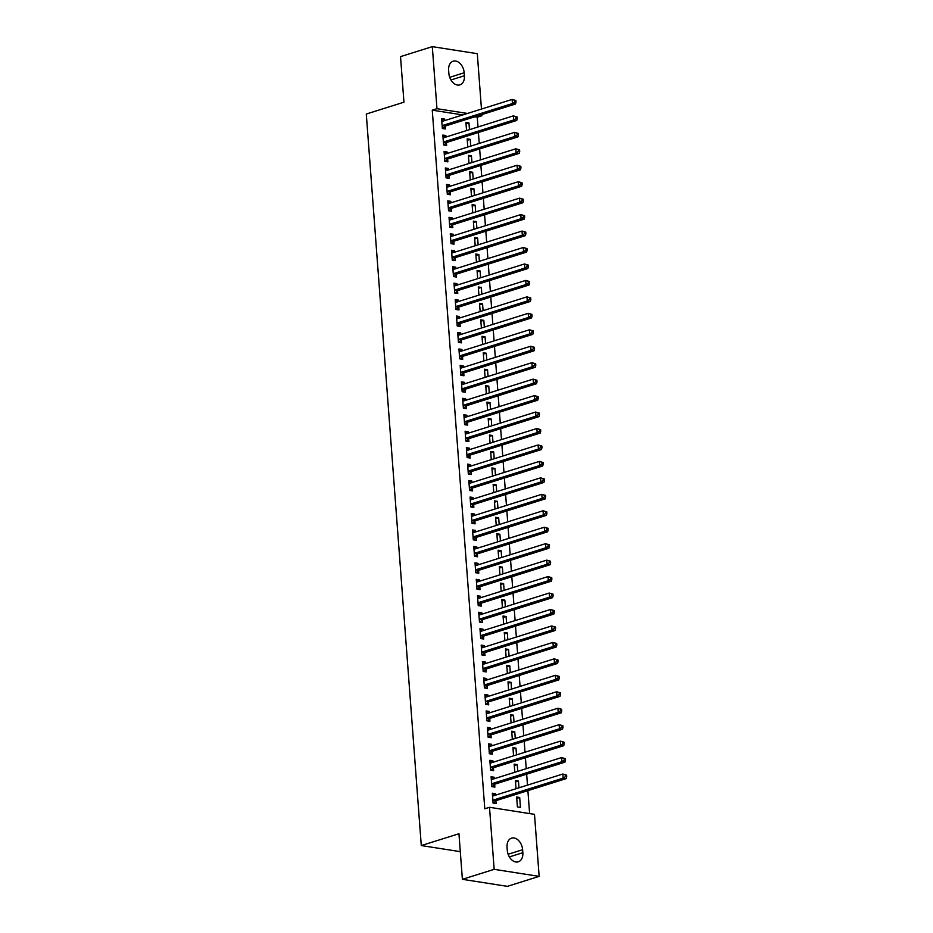 <?xml version="1.0" encoding="UTF-8"?>
<svg xmlns="http://www.w3.org/2000/svg" width="933" height="933" viewBox="0 0 933 933"><rect width="100%" height="100%" fill="white"/><g stroke="black" fill="none" stroke-linecap="round" stroke-linejoin="round"><path stroke-width="1.4" d="M529.617 813.576L527.891 790.636M527.483 785.131L526.655 774.192M526.247 768.675L525.419 757.736M525.011 752.22L524.183 741.28M523.775 735.764L522.947 724.824M522.527 719.32L521.71 708.369M521.29 702.864L520.474 691.913M520.054 686.408L519.238 675.469M518.818 669.952L518.002 659.013M517.582 653.497L516.765 642.557M516.346 637.052L515.517 626.101M515.109 620.597L514.281 609.646M513.873 604.141L513.045 593.201M512.637 587.685L511.809 576.746M511.401 571.229L510.573 560.29M510.164 554.773L509.336 543.834M508.928 538.329L508.1 527.378M507.68 521.874L506.864 510.922M506.444 505.418L505.628 494.478M505.208 488.962L504.391 478.023M503.972 472.506L503.155 461.567M502.735 456.05L501.919 445.111M501.499 439.606L500.671 428.655M500.263 423.15L499.435 412.199M499.027 406.695L498.199 395.755M497.79 390.239L496.962 379.299M496.554 373.783L495.726 362.844M495.318 357.339L494.49 346.388M494.082 340.883L493.254 329.932M492.834 324.427L492.018 313.488M491.598 307.972L490.781 297.032M490.361 291.516L489.545 280.576M489.125 275.06L488.309 264.121M487.889 258.616L487.073 247.665M486.653 242.16L485.836 231.209M485.417 225.704L484.589 214.765M484.18 209.249L483.352 198.309M482.944 192.793L482.116 181.853M481.708 176.337L480.88 165.398M480.472 159.893L479.644 148.942M479.235 143.437L478.407 132.486M477.999 126.981L477.253 117.196L481.964 115.715L479.445 115.319M534.492 814.346L539.157 876.379L494.163 869.334L489.498 807.302L534.492 814.346M494.163 869.334L462.383 879.318L507.377 886.35L539.157 876.379M462.383 879.318L458.954 833.74L421.284 845.555L366.284 114.024L403.954 102.198L400.525 56.621L432.306 46.65L477.299 53.682L481.463 109.044M481.883 114.561L481.964 115.715M421.284 845.555L460.296 851.654M515.529 781.959L518.456 781.038L515.424 780.571L516.031 788.723M518.456 781.038L518.97 787.802M491.201 778.157L494.14 777.236L491.096 776.757L491.831 786.636L494.875 787.114L494.677 784.443M494.14 777.236L494.245 778.717M513.045 749.059L515.984 748.138L512.94 747.66L513.558 755.812M515.984 748.138L516.497 754.89M488.729 745.257L491.656 744.336L488.624 743.858L489.359 753.724L492.402 754.202L492.204 751.543M491.656 744.336L491.773 745.817M510.573 716.147L513.512 715.226L510.468 714.748L511.086 722.912M513.512 715.226L514.013 721.99M486.256 712.345L489.184 711.424L486.151 710.946L486.886 720.824L489.93 721.291L489.732 718.632M489.184 711.424L489.3 712.905M508.1 683.236L511.039 682.315L507.995 681.848L508.613 690M511.039 682.315L511.541 689.079M483.772 679.434L486.711 678.513L483.667 678.034L484.414 687.913L487.458 688.391L487.259 685.72M486.711 678.513L486.828 679.994M505.628 650.336L508.567 649.415L505.523 648.936L506.129 657.089M508.567 649.415L509.068 656.167M481.3 646.534L484.239 645.613L481.195 645.135L481.941 655.001L484.985 655.479L484.775 652.82M484.239 645.613L484.344 647.094M503.155 617.424L506.083 616.503L503.05 616.025L503.657 624.189M506.083 616.503L506.596 623.267M478.827 613.622L481.766 612.701L478.722 612.223L479.469 622.101L482.501 622.568L482.303 619.909M481.766 612.701L481.871 614.182M500.683 584.513L503.61 583.591L500.578 583.125L501.184 591.277M503.61 583.591L504.123 590.356M476.355 580.711L479.294 579.79L476.25 579.323L476.996 589.189L480.029 589.668L479.83 586.997M479.294 579.79L479.399 581.271M498.199 551.613L501.138 550.692L498.094 550.213L498.712 558.377M501.138 550.692L501.651 557.456M473.882 547.811L476.81 546.89L473.777 546.411L474.512 556.278L477.556 556.756L477.358 554.097M476.81 546.89L476.926 548.371M495.726 518.701L498.665 517.78L495.621 517.302L496.239 525.466M498.665 517.78L499.178 524.544M471.41 514.899L474.337 513.978L471.305 513.5L472.04 523.378L475.084 523.845L474.885 521.185M474.337 513.978L474.454 515.459M493.254 485.801L496.193 484.88L493.149 484.402L493.767 492.554M496.193 484.88L496.694 491.633M468.926 481.988L471.865 481.066L468.821 480.6L469.567 490.466L472.611 490.945L472.413 488.274M471.865 481.066L471.981 482.548M490.781 452.89L493.72 451.969L490.676 451.49L491.283 459.654M493.72 451.969L494.222 458.733M466.453 449.088L469.392 448.167L466.348 447.688L467.095 457.555L470.139 458.033L469.929 455.374M469.392 448.167L469.497 449.648M488.309 419.978L491.236 419.057L488.204 418.579L488.81 426.743M491.236 419.057L491.749 425.821M463.981 416.176L466.92 415.255L463.876 414.777L464.622 424.655L467.655 425.133L467.456 422.462M466.92 415.255L467.025 416.736M485.836 387.078L488.764 386.157L485.731 385.679L486.338 393.831M488.764 386.157L489.277 392.91M461.508 383.265L464.447 382.343L461.403 381.877L462.15 391.743L465.182 392.222L464.984 389.562M464.447 382.343L464.552 383.825M483.352 354.167L486.291 353.245L483.247 352.767L483.865 360.931M486.291 353.245L486.804 360.01M459.036 350.365L461.963 349.443L458.931 348.965L459.666 358.832L462.71 359.31L462.511 356.651M461.963 349.443L462.08 350.925M480.88 321.255L483.819 320.334L480.775 319.856L481.393 328.019M483.819 320.334L484.332 327.098M456.564 317.453L459.491 316.532L456.459 316.054L457.193 325.932L460.237 326.41L460.039 323.739M459.491 316.532L459.607 318.013M478.407 288.355L481.346 287.434L478.302 286.956L478.921 295.108M481.346 287.434L481.848 294.187M454.079 284.542L457.018 283.62L453.974 283.154L454.721 293.02L457.765 293.498L457.567 290.839M457.018 283.62L457.135 285.113M475.935 255.444L478.874 254.522L475.83 254.044L476.448 262.208M478.874 254.522L479.375 261.287M451.607 251.642L454.546 250.72L451.502 250.242L452.248 260.12L455.292 260.587L455.082 257.928M454.546 250.72L454.663 252.202M473.463 222.532L476.39 221.611L473.358 221.144L473.964 229.296M476.39 221.611L476.903 228.375M449.135 218.73L452.073 217.809L449.03 217.331L449.776 227.209L452.808 227.687L452.61 225.016M452.073 217.809L452.178 219.29M470.99 189.632L473.917 188.711L470.885 188.233L471.492 196.385M473.917 188.711L474.43 195.463M446.662 185.819L449.601 184.897L446.557 184.431L447.304 194.297L450.336 194.775L450.138 192.116M449.601 184.897L449.706 186.39M468.506 156.721L471.445 155.799L468.401 155.321L469.019 163.485M471.445 155.799L471.958 162.564M444.19 152.919L447.117 151.997L444.085 151.519L444.819 161.397L447.863 161.864L447.665 159.205M447.117 151.997L447.234 153.478M466.034 123.809L468.972 122.888L465.929 122.421L466.547 130.573M468.972 122.888L469.486 129.652M441.717 120.007L444.644 119.086L441.612 118.608L442.347 128.486L445.391 128.964L445.193 126.293M444.644 119.086L444.761 120.567M477.253 117.196L474.734 116.8M462.745 114.922L432.259 110.164L484.787 808.783L489.498 807.302M442.953 136.463L445.881 135.542L442.848 135.063L443.583 144.942L446.627 145.42L446.429 142.749M445.881 135.542L445.997 137.023M467.27 140.265L470.209 139.344L467.165 138.865L467.783 147.029M470.209 139.344L470.722 146.108M445.426 169.374L448.365 168.453L445.321 167.975L446.067 177.841L449.1 178.32L448.901 175.661M448.365 168.453L448.47 169.934M469.754 173.176L472.681 172.255L469.649 171.777L470.255 179.941M472.681 172.255L473.194 179.019M447.898 202.274L450.837 201.353L447.793 200.887L448.54 210.753L451.572 211.231L451.374 208.56M450.837 201.353L450.942 202.834M472.226 206.076L475.154 205.155L472.121 204.689L472.728 212.841M475.154 205.155L475.667 211.919M450.371 235.186L453.31 234.265L450.266 233.786L451.012 243.665L454.056 244.131L453.846 241.472M453.31 234.265L453.415 235.746M474.699 238.988L477.638 238.067L474.594 237.588L475.2 245.752M477.638 238.067L478.139 244.831M452.843 268.098L455.782 267.176L452.738 266.698L453.485 276.565L456.529 277.043L456.33 274.384M455.782 267.176L455.899 268.657M477.171 271.9L480.11 270.978L477.066 270.5L477.684 278.664M480.11 270.978L480.612 277.742M455.327 300.997L458.255 300.076L455.222 299.598L455.957 309.476L459.001 309.954L458.803 307.284M458.255 300.076L458.371 301.557M479.644 304.799L482.583 303.878L479.539 303.412L480.157 311.564M482.583 303.878L483.084 310.642M457.8 333.909L460.727 332.988L457.695 332.51L458.43 342.388L461.473 342.854L461.275 340.195M460.727 332.988L460.844 334.469M482.116 337.711L485.055 336.79L482.011 336.312L482.629 344.475M485.055 336.79L485.568 343.554M460.272 366.821L463.211 365.899L460.167 365.421L460.902 375.288L463.946 375.766L463.748 373.107M463.211 365.899L463.316 367.38M484.6 370.623L487.527 369.701L484.484 369.223L485.102 377.375M487.527 369.701L488.041 376.454M462.745 399.721L465.684 398.799L462.64 398.321L463.386 408.199L466.418 408.677L466.22 406.007M465.684 398.799L465.789 400.28M487.073 403.522L490 402.601L486.968 402.135L487.574 410.287M490 402.601L490.513 409.365M465.217 432.632L468.156 431.711L465.112 431.233L465.859 441.111L468.902 441.577L468.693 438.918M468.156 431.711L468.261 433.192M489.545 436.434L492.484 435.513L489.44 435.035L490.047 443.198M492.484 435.513L492.986 442.277M467.69 465.544L470.629 464.622L467.585 464.144L468.331 474.011L471.375 474.489L471.165 471.83M470.629 464.622L470.745 466.103M492.018 469.346L494.957 468.424L491.913 467.946L492.531 476.098M494.957 468.424L495.458 475.177M470.162 498.444L473.101 497.522L470.057 497.044L470.803 506.922L473.847 507.4L473.649 504.73M473.101 497.522L473.218 499.003M494.49 502.246L497.429 501.324L494.385 500.858L495.003 509.01M497.429 501.324L497.93 508.088M472.646 531.355L475.573 530.434L472.541 529.956L473.276 539.834L476.32 540.3L476.122 537.641M475.573 530.434L475.69 531.915M496.962 535.157L499.901 534.236L496.857 533.758L497.476 541.921M499.901 534.236L500.415 541M475.119 564.255L478.058 563.334L475.014 562.867L475.748 572.734L478.792 573.212L478.594 570.553M478.058 563.334L478.163 564.827M499.435 568.069L502.374 567.147L499.33 566.669L499.948 574.821M502.374 567.147L502.887 573.9M477.591 597.167L480.53 596.245L477.486 595.767L478.232 605.645L481.265 606.123L481.066 603.453M480.53 596.245L480.635 597.726M501.919 600.969L504.846 600.047L501.814 599.581L502.421 607.733M504.846 600.047L505.359 606.812M480.063 630.078L483.002 629.157L479.959 628.679L480.705 638.545L483.737 639.023L483.539 636.364M483.002 629.157L483.107 630.638M504.391 633.88L507.319 632.959L504.286 632.481L504.893 640.644M507.319 632.959L507.832 639.723M482.536 662.978L485.475 662.057L482.431 661.59L483.177 671.457L486.221 671.935L486.011 669.276M485.475 662.057L485.592 663.55M506.864 666.792L509.803 665.87L506.759 665.392L507.377 673.544M509.803 665.87L510.304 672.623M485.008 695.89L487.947 694.968L484.903 694.49L485.65 704.368L488.694 704.847L488.495 702.176M487.947 694.968L488.064 696.45M509.336 699.692L512.275 698.77L509.231 698.292L509.85 706.456M512.275 698.77L512.777 705.535M487.493 728.801L490.42 727.88L487.388 727.402L488.122 737.268L491.166 737.746L490.968 735.087M490.42 727.88L490.536 729.361M511.809 732.603L514.748 731.682L511.704 731.204L512.322 739.368M514.748 731.682L515.261 738.446M489.965 761.701L492.892 760.78L489.86 760.313L490.595 770.18L493.639 770.658L493.44 767.987M492.892 760.78L493.009 762.261M514.281 765.515L517.22 764.594L514.176 764.115L514.794 772.267M517.22 764.594L517.733 771.346M492.437 794.613L495.376 793.691L492.332 793.213L493.079 803.091L496.111 803.558L495.913 800.899M495.376 793.691L495.481 795.173M519.693 797.493L516.66 797.015L517.395 806.893L520.439 807.372L519.693 797.493L516.765 798.415M522.842 852.68A10.858 7.452 -107.4 0 1 518.305 861.824A10.858 7.452 -107.4 0 1 507.272 850.243L507.051 847.292A10.858 7.452 -107.4 0 1 511.576 838.137A10.858 7.452 -107.4 0 1 522.608 849.718L522.842 852.68L509.36 856.914M432.259 110.164L436.971 108.683L432.306 46.65M448.621 70.337A10.858 7.452 -107.4 0 1 453.158 61.193A10.858 7.452 -107.4 0 1 464.191 72.774L464.412 75.736A10.858 7.452 -107.4 0 1 459.887 84.88A10.858 7.452 -107.4 0 1 448.855 73.299L448.621 70.337M467.456 113.453L436.971 108.683M442.743 125.419L445.787 125.885L515.471 104.018L512.427 103.54L442.743 125.419A1.703 1.166 -81.1 0 0 442.312 125.675L442.149 125.827M514.783 101.965L512.427 103.54L512.124 99.423L515.867 100.519L514.654 100.321L514.783 101.965L515.996 102.163L515.867 100.519M441.81 121.278L441.985 121.313A1.703 1.166 -81.1 0 0 442.44 121.302L512.124 99.423L514.654 100.321M445.787 125.885A1.703 1.166 -81.1 0 0 445.356 126.142L442.732 128.544M441.787 121.022L442.662 121.232M515.471 104.018L515.996 102.163M443.98 141.863L447.024 142.341L516.707 120.474L513.663 119.995L443.98 141.863A1.703 1.166 -81.1 0 0 443.548 142.119L443.385 142.271M516.019 118.421L513.663 119.995L513.36 115.879L517.104 116.963L515.891 116.777L516.019 118.421L517.232 118.608L517.104 116.963M443.047 137.734L443.222 137.769A1.703 1.166 -81.1 0 0 443.676 137.757L513.36 115.879L515.891 116.777M447.024 142.341A1.703 1.166 -81.1 0 0 446.592 142.597L443.968 145M443.023 137.478L443.898 137.687M516.707 120.474L517.232 118.608M445.216 158.318L448.26 158.797L517.943 136.929L514.899 136.451L445.216 158.318A1.703 1.166 -81.1 0 0 444.784 158.575L444.621 158.727M517.255 134.877L514.899 136.451L514.596 132.334L518.34 133.419L517.127 133.232L517.255 134.877L518.468 135.063L518.34 133.419M444.283 154.178L444.458 154.225A1.703 1.166 -81.1 0 0 444.913 154.202L514.596 132.334L517.127 133.232M448.26 158.797A1.703 1.166 -81.1 0 0 447.828 159.053L445.204 161.456M444.26 153.933L445.134 154.132M517.943 136.929L518.468 135.063M446.452 174.774L449.496 175.252L519.18 153.374L516.136 152.907L446.452 174.774A1.703 1.166 -81.1 0 0 446.032 175.031L445.857 175.182M518.491 151.333L516.136 152.907L515.832 148.79L519.576 149.875L518.363 149.688L518.491 151.333L519.704 151.519L519.576 149.875M445.519 170.634L445.694 170.681A1.703 1.166 -81.1 0 0 446.149 170.657L515.832 148.79L518.363 149.688M449.496 175.252A1.703 1.166 -81.1 0 0 449.065 175.509L446.441 177.911M445.496 170.377L446.371 170.587M519.18 153.374L519.704 151.519M447.7 191.23L450.732 191.708L520.416 169.829L517.372 169.351L447.7 191.23A1.703 1.166 -81.1 0 0 447.269 191.487L447.094 191.638M519.728 167.788L517.372 169.351L517.069 165.246L520.824 166.331L519.599 166.144L519.728 167.788L520.941 167.975L520.824 166.331M446.755 187.09L446.942 187.136A1.703 1.166 -81.1 0 0 447.385 187.113L517.069 165.246L519.599 166.144M450.732 191.708A1.703 1.166 -81.1 0 0 450.301 191.965L447.688 194.356M446.732 186.833L447.607 187.043M520.416 169.829L520.941 167.975M448.936 207.686L451.969 208.152L521.652 186.285L518.608 185.807L448.936 207.686A1.703 1.166 -81.1 0 0 448.505 207.942L448.341 208.094M520.964 184.233L518.608 185.807L518.305 181.702L522.06 182.786L520.836 182.588L520.964 184.233L522.177 184.431L522.06 182.786M447.992 203.546L448.178 203.592A1.703 1.166 -81.1 0 0 448.621 203.569L518.305 181.702L520.836 182.588M451.969 208.152A1.703 1.166 -81.1 0 0 451.537 208.409L448.925 210.811M447.98 203.289L448.843 203.499M521.652 186.285L522.177 184.431M450.173 224.13L453.205 224.608L522.888 202.741L519.856 202.263L450.173 224.13A1.703 1.166 -81.1 0 0 449.741 224.398L449.578 224.538M522.2 200.688L519.856 202.263L519.541 198.146L523.296 199.242L522.072 199.044L522.2 200.688L523.413 200.887L523.296 199.242M449.228 220.001L449.414 220.036A1.703 1.166 -81.1 0 0 449.858 220.025L519.541 198.146L522.072 199.044M453.205 224.608A1.703 1.166 -81.1 0 0 452.773 224.865L450.161 227.267M449.216 219.745L450.079 219.955M522.888 202.741L523.413 200.887M451.409 240.586L454.441 241.064L524.124 219.197L521.092 218.719L451.409 240.586A1.703 1.166 -81.1 0 0 450.977 240.842L450.814 240.994M523.436 217.144L521.092 218.719L520.777 214.602L524.533 215.686L523.308 215.5L523.436 217.144L524.649 217.331L524.533 215.686M450.464 236.457L450.651 236.492A1.703 1.166 -81.1 0 0 451.094 236.481L520.777 214.602L523.308 215.5M454.441 241.064A1.703 1.166 -81.1 0 0 454.021 241.32L451.397 243.723M450.452 236.201L451.315 236.411M524.124 219.197L524.649 217.331M452.645 257.041L455.689 257.52L525.361 235.641L522.328 235.174L452.645 257.041A1.703 1.166 -81.1 0 0 452.213 257.298L452.05 257.45M524.673 233.6L522.328 235.174L522.014 231.057L525.769 232.142L524.556 231.955L524.673 233.6L525.885 233.786L525.769 232.142M451.7 252.901L451.887 252.948A1.703 1.166 -81.1 0 0 452.33 252.925L522.014 231.057L524.556 231.955M455.689 257.52A1.703 1.166 -81.1 0 0 455.257 257.776L452.633 260.179M451.689 252.656L452.563 252.855M525.361 235.641L525.885 233.786M453.881 273.497L456.925 273.975L526.609 252.097L523.565 251.63L453.881 273.497A1.703 1.166 -81.1 0 0 453.45 273.754L453.286 273.905M525.909 250.056L523.565 251.63L523.25 247.513L527.005 248.598L525.792 248.411L525.909 250.056L527.133 250.242L527.005 248.598M452.948 269.357L453.123 269.404A1.703 1.166 -81.1 0 0 453.566 269.38L523.25 247.513L525.792 248.411M456.925 273.975A1.703 1.166 -81.1 0 0 456.494 274.232L453.87 276.623M452.925 269.101L453.8 269.31M526.609 252.097L527.133 250.242M455.117 289.953L458.161 290.431L527.845 268.552L524.801 268.074L455.117 289.953A1.703 1.166 -81.1 0 0 454.686 290.21L454.523 290.361M527.145 266.511L524.801 268.074L524.486 263.969L528.241 265.054L527.028 264.867L527.145 266.511L528.37 266.698L528.241 265.054M454.184 285.813L454.359 285.86A1.703 1.166 -81.1 0 0 454.803 285.836L524.486 263.969L527.028 264.867M458.161 290.431A1.703 1.166 -81.1 0 0 457.73 290.688L455.106 293.079M454.161 285.556L455.036 285.766M527.845 268.552L528.37 266.698M456.354 306.409L459.398 306.875L529.081 285.008L526.037 284.53L456.354 306.409A1.703 1.166 -81.1 0 0 455.922 306.665L455.759 306.817M528.381 282.956L526.037 284.53L525.722 280.413L529.477 281.509L528.265 281.311L528.381 282.956L529.606 283.154L529.477 281.509M455.421 302.269L455.596 302.315A1.703 1.166 -81.1 0 0 456.05 302.292L525.722 280.413L528.265 281.311M459.398 306.875A1.703 1.166 -81.1 0 0 458.966 307.132L456.342 309.534M455.397 302.012L456.272 302.222M529.081 285.008L529.606 283.154M457.59 322.853L460.634 323.331L530.317 301.464L527.273 300.986L457.59 322.853A1.703 1.166 -81.1 0 0 457.158 323.11L456.995 323.261M529.629 299.411L527.273 300.986L526.97 296.869L530.714 297.954L529.501 297.767L529.629 299.411L530.842 299.61L530.714 297.954M456.657 318.724L456.832 318.759A1.703 1.166 -81.1 0 0 457.287 318.748L526.97 296.869L529.501 297.767M460.634 323.331A1.703 1.166 -81.1 0 0 460.202 323.588L457.578 325.99M456.634 318.468L457.508 318.678M530.317 301.464L530.842 299.61M458.826 339.309L461.87 339.787L531.553 317.92L528.51 317.442L458.826 339.309A1.703 1.166 -81.1 0 0 458.395 339.565L458.231 339.717M530.865 315.867L528.51 317.442L528.206 313.325L531.95 314.409L530.737 314.223L530.865 315.867L532.078 316.054L531.95 314.409M457.893 335.18L458.068 335.215A1.703 1.166 -81.1 0 0 458.523 335.204L528.206 313.325L530.737 314.223M461.87 339.787A1.703 1.166 -81.1 0 0 461.438 340.044L458.814 342.446M457.87 334.924L458.744 335.134M531.553 317.92L532.078 316.054M460.062 355.765L463.106 356.243L532.79 334.364L529.746 333.897L460.062 355.765A1.703 1.166 -81.1 0 0 459.631 356.021L459.468 356.173M532.102 332.323L529.746 333.897L529.443 329.781L533.186 330.865L531.973 330.679L532.102 332.323L533.314 332.51L533.186 330.865M459.129 351.624L459.304 351.671A1.703 1.166 -81.1 0 0 459.759 351.648L529.443 329.781L531.973 330.679M463.106 356.243A1.703 1.166 -81.1 0 0 462.675 356.499L460.051 358.902M459.106 351.379L459.981 351.578M532.79 334.364L533.314 332.51M461.299 372.22L464.342 372.699L534.026 350.82L530.982 350.341L461.299 372.22A1.703 1.166 -81.1 0 0 460.867 372.477L460.704 372.629M533.338 348.779L530.982 350.341L530.679 346.236L534.422 347.321L533.209 347.134L533.338 348.779L534.551 348.965L534.422 347.321M460.366 368.08L460.54 368.127A1.703 1.166 -81.1 0 0 460.995 368.103L530.679 346.236L533.209 347.134M464.342 372.699A1.703 1.166 -81.1 0 0 463.911 372.955L461.287 375.346M460.342 367.824L461.217 368.034M534.026 350.82L534.551 348.965M462.535 388.676L465.579 389.154L535.262 367.275L532.218 366.797L462.535 388.676A1.703 1.166 -81.1 0 0 462.115 388.933L461.94 389.084M534.574 365.235L532.218 366.797L531.915 362.692L535.67 363.777L534.446 363.578L534.574 365.235L535.787 365.421L535.67 363.777M461.602 384.536L461.788 384.583A1.703 1.166 -81.1 0 0 462.232 384.559L531.915 362.692L534.446 363.578M465.579 389.154A1.703 1.166 -81.1 0 0 465.147 389.411L462.523 391.802M461.578 384.279L462.453 384.489M535.262 367.275L535.787 365.421M463.783 405.132L466.815 405.598L536.498 383.731L533.454 383.253L463.783 405.132A1.703 1.166 -81.1 0 0 463.351 405.389L463.176 405.54M535.81 381.679L533.454 383.253L533.151 379.136L536.907 380.232L535.682 380.034L535.81 381.679L537.023 381.877L536.907 380.232M462.838 400.992L463.025 401.027A1.703 1.166 -81.1 0 0 463.468 401.015L533.151 379.136L535.682 380.034M466.815 405.598A1.703 1.166 -81.1 0 0 466.383 405.855L463.771 408.257M462.826 400.735L463.689 400.945M536.498 383.731L537.023 381.877M465.019 421.576L468.051 422.054L537.735 400.187L534.702 399.709L465.019 421.576A1.703 1.166 -81.1 0 0 464.587 421.833L464.424 421.984M537.046 398.134L534.702 399.709L534.387 395.592L538.143 396.677L536.918 396.49L537.046 398.134L538.259 398.321L538.143 396.677M464.074 417.448L464.261 417.483A1.703 1.166 -81.1 0 0 464.704 417.471L534.387 395.592L536.918 396.49M468.051 422.054A1.703 1.166 -81.1 0 0 467.62 422.311L465.007 424.713M464.063 417.191L464.926 417.401M537.735 400.187L538.259 398.321M466.255 438.032L469.287 438.51L538.971 416.643L535.939 416.165L466.255 438.032A1.703 1.166 -81.1 0 0 465.824 438.288L465.66 438.44M538.283 414.59L535.939 416.165L535.624 412.048L539.379 413.132L538.154 412.946L538.283 414.59L539.496 414.777L539.379 413.132M465.31 433.892L465.497 433.938A1.703 1.166 -81.1 0 0 465.94 433.927L535.624 412.048L538.154 412.946M469.287 438.51A1.703 1.166 -81.1 0 0 468.867 438.767L466.243 441.169M465.299 433.647L466.162 433.845M538.971 416.643L539.496 414.777M467.491 454.488L470.535 454.966L540.207 433.087L537.175 432.62L467.491 454.488A1.703 1.166 -81.1 0 0 467.06 454.744L466.897 454.896M539.519 431.046L537.175 432.62L536.86 428.504L540.615 429.588L539.402 429.402L539.519 431.046L540.732 431.233L540.615 429.588M466.547 450.347L466.733 450.394A1.703 1.166 -81.1 0 0 467.176 450.371L536.86 428.504L539.402 429.402M470.535 454.966A1.703 1.166 -81.1 0 0 470.104 455.222L467.48 457.625M466.535 450.091L467.398 450.301M540.207 433.087L540.732 431.233M468.728 470.943L471.771 471.422L541.443 449.543L538.411 449.065L468.728 470.943A1.703 1.166 -81.1 0 0 468.296 471.2L468.133 471.352M540.755 447.502L538.411 449.065L538.096 444.959L541.851 446.044L540.639 445.857L540.755 447.502L541.98 447.688L541.851 446.044M467.783 466.803L467.969 466.85A1.703 1.166 -81.1 0 0 468.413 466.827L538.096 444.959L540.639 445.857M471.771 471.422A1.703 1.166 -81.1 0 0 471.34 471.678L468.716 474.069M467.771 466.547L468.646 466.757M541.443 449.543L541.98 447.688M469.964 487.399L473.008 487.866L542.691 465.999L539.647 465.52L469.964 487.399A1.703 1.166 -81.1 0 0 469.532 487.656L469.369 487.807M541.991 463.946L539.647 465.52L539.332 461.415L543.088 462.5L541.875 462.301L541.991 463.946L543.216 464.144L543.088 462.5M469.031 483.259L469.206 483.306A1.703 1.166 -81.1 0 0 469.649 483.282L539.332 461.415L541.875 462.301M473.008 487.866A1.703 1.166 -81.1 0 0 472.576 488.122L469.952 490.525M469.007 483.002L469.882 483.212M542.691 465.999L543.216 464.144M471.2 503.855L474.244 504.321L543.927 482.454L540.883 481.976L471.2 503.855A1.703 1.166 -81.1 0 0 470.768 504.112L470.605 504.263M543.228 480.402L540.883 481.976L540.569 477.859L544.324 478.956L543.111 478.757L543.228 480.402L544.452 480.6L544.324 478.956M470.267 499.715L470.442 499.75A1.703 1.166 -81.1 0 0 470.897 499.738L540.569 477.859L543.111 478.757M474.244 504.321A1.703 1.166 -81.1 0 0 473.812 504.578L471.188 506.981M470.244 499.458L471.118 499.668M543.927 482.454L544.452 480.6M472.436 520.299L475.48 520.777L545.164 498.91L542.12 498.432L472.436 520.299A1.703 1.166 -81.1 0 0 472.005 520.556L471.841 520.707M544.464 496.857L542.12 498.432L541.805 494.315L545.56 495.4L544.347 495.213L544.464 496.857L545.688 497.044L545.56 495.4M471.503 516.171L471.678 516.206A1.703 1.166 -81.1 0 0 472.133 516.194L541.805 494.315L544.347 495.213M475.48 520.777A1.703 1.166 -81.1 0 0 475.049 521.034L472.425 523.436M471.48 515.914L472.355 516.124M545.164 498.91L545.688 497.044M473.672 536.755L476.716 537.233L546.4 515.354L543.356 514.888L473.672 536.755A1.703 1.166 -81.1 0 0 473.241 537.011L473.078 537.163M545.712 513.313L543.356 514.888L543.053 510.771L546.796 511.855L545.583 511.669L545.712 513.313L546.925 513.5L546.796 511.855M472.739 532.615L472.914 532.661A1.703 1.166 -81.1 0 0 473.369 532.638L543.053 510.771L545.583 511.669M476.716 537.233A1.703 1.166 -81.1 0 0 476.285 537.49L473.661 539.892M472.716 532.37L473.591 532.568M546.4 515.354L546.925 513.5M474.909 553.211L477.953 553.689L547.636 531.81L544.592 531.344L474.909 553.211A1.703 1.166 -81.1 0 0 474.477 553.467L474.314 553.619M546.948 529.769L544.592 531.344L544.289 527.227L548.033 528.311L546.82 528.125L546.948 529.769L548.161 529.956L548.033 528.311M473.976 549.071L474.151 549.117A1.703 1.166 -81.1 0 0 474.605 549.094L544.289 527.227L546.82 528.125M477.953 553.689A1.703 1.166 -81.1 0 0 477.521 553.945L474.897 556.336M473.952 548.814L474.827 549.024M547.636 531.81L548.161 529.956M476.145 569.666L479.189 570.145L548.872 548.266L545.828 547.788L476.145 569.666A1.703 1.166 -81.1 0 0 475.713 569.923L475.55 570.075M548.184 546.225L545.828 547.788L545.525 543.682L549.269 544.767L548.056 544.58L548.184 546.225L549.397 546.411L549.269 544.767M475.212 565.526L475.387 565.573A1.703 1.166 -81.1 0 0 475.842 565.55L545.525 543.682L548.056 544.58M479.189 570.145A1.703 1.166 -81.1 0 0 478.757 570.401L476.133 572.792M475.189 565.27L476.063 565.48M548.872 548.266L549.397 546.411M477.381 586.122L480.425 586.589L550.108 564.722L547.065 564.243L477.381 586.122A1.703 1.166 -81.1 0 0 476.961 586.379L476.786 586.53M549.42 562.669L547.065 564.243L546.761 560.127L550.505 561.223L549.292 561.025L549.42 562.669L550.633 562.867L550.505 561.223M476.448 581.982L476.623 582.029A1.703 1.166 -81.1 0 0 477.078 582.005L546.761 560.127L549.292 561.025M480.425 586.589A1.703 1.166 -81.1 0 0 479.994 586.845L477.369 589.248M476.425 581.726L477.299 581.935M550.108 564.722L550.633 562.867M478.629 602.566L481.661 603.045L551.345 581.177L548.301 580.699L478.629 602.566A1.703 1.166 -81.1 0 0 478.197 602.823L478.023 602.975M550.657 579.125L548.301 580.699L547.998 576.582L551.753 577.667L550.528 577.48L550.657 579.125L551.87 579.323L551.753 577.667M477.684 598.438L477.871 598.473A1.703 1.166 -81.1 0 0 478.314 598.461L547.998 576.582L550.528 577.48M481.661 603.045A1.703 1.166 -81.1 0 0 481.23 603.301L478.617 605.704M477.661 598.181L478.536 598.391M551.345 581.177L551.87 579.323M479.865 619.022L482.897 619.5L552.581 597.633L549.537 597.155L479.865 619.022A1.703 1.166 -81.1 0 0 479.434 619.279L479.27 619.43M551.893 595.581L549.537 597.155L549.234 593.038L552.989 594.123L551.765 593.936L551.893 595.581L553.106 595.767L552.989 594.123M478.921 614.894L479.107 614.929A1.703 1.166 -81.1 0 0 479.55 614.917L549.234 593.038L551.765 593.936M482.897 619.5A1.703 1.166 -81.1 0 0 482.466 619.757L479.854 622.159M478.909 614.637L479.772 614.847M552.581 597.633L553.106 595.767M481.101 635.478L484.134 635.956L553.817 614.077L550.785 613.611L481.101 635.478A1.703 1.166 -81.1 0 0 480.67 635.735L480.507 635.886M553.129 612.036L550.785 613.611L550.47 609.494L554.225 610.579L553.001 610.392L553.129 612.036L554.342 612.223L554.225 610.579M480.157 631.338L480.343 631.384A1.703 1.166 -81.1 0 0 480.787 631.361L550.47 609.494L553.001 610.392M484.134 635.956A1.703 1.166 -81.1 0 0 483.702 636.213L481.09 638.615M480.145 631.093L481.008 631.291M553.817 614.077L554.342 612.223M482.338 651.934L485.37 652.412L555.053 630.533L552.021 630.055L482.338 651.934A1.703 1.166 -81.1 0 0 481.906 652.19L481.743 652.342M554.365 628.492L552.021 630.055L551.706 625.95L555.462 627.034L554.249 626.848L554.365 628.492L555.578 628.679L555.462 627.034M481.393 647.794L481.58 647.84A1.703 1.166 -81.1 0 0 482.023 647.817L551.706 625.95L554.249 626.848M485.37 652.412A1.703 1.166 -81.1 0 0 484.95 652.668L482.326 655.059M481.381 647.537L482.244 647.747M555.053 630.533L555.578 628.679M483.574 668.39L486.618 668.868L556.29 646.989L553.257 646.511L483.574 668.39A1.703 1.166 -81.1 0 0 483.142 668.646L482.979 668.798M555.601 644.948L553.257 646.511L552.942 642.405L556.698 643.49L555.485 643.292L555.601 644.948L556.814 645.135L556.698 643.49M482.629 664.249L482.816 664.296A1.703 1.166 -81.1 0 0 483.259 664.273L552.942 642.405L555.485 643.292M486.618 668.868A1.703 1.166 -81.1 0 0 486.186 669.124L483.562 671.515M482.618 663.993L483.492 664.203M556.29 646.989L556.814 645.135M484.81 684.845L487.854 685.312L557.537 663.445L554.494 662.966L484.81 684.845A1.703 1.166 -81.1 0 0 484.379 685.102L484.215 685.254M556.838 661.392L554.494 662.966L554.179 658.85L557.934 659.946L556.721 659.748L556.838 661.392L558.062 661.59L557.934 659.946M483.877 680.705L484.052 680.74A1.703 1.166 -81.1 0 0 484.495 680.728L554.179 658.85L556.721 659.748M487.854 685.312A1.703 1.166 -81.1 0 0 487.423 685.568L484.798 687.971M483.854 680.449L484.728 680.658M557.537 663.445L558.062 661.59M486.046 701.289L489.09 701.768L558.774 679.9L555.73 679.422L486.046 701.289A1.703 1.166 -81.1 0 0 485.615 701.546L485.452 701.698M558.074 677.848L555.73 679.422L555.415 675.305L559.17 676.39L557.957 676.203L558.074 677.848L559.299 678.046L559.17 676.39M485.113 697.161L485.288 697.196A1.703 1.166 -81.1 0 0 485.731 697.184L555.415 675.305L557.957 676.203M489.09 701.768A1.703 1.166 -81.1 0 0 488.659 702.024L486.035 704.427M485.09 696.904L485.965 697.114M558.774 679.9L559.299 678.046M487.283 717.745L490.326 718.223L560.01 696.356L556.966 695.878L487.283 717.745A1.703 1.166 -81.1 0 0 486.851 718.002L486.688 718.153M559.31 694.304L556.966 695.878L556.651 691.761L560.406 692.846L559.194 692.659L559.31 694.304L560.535 694.49L560.406 692.846M486.35 713.605L486.525 713.652A1.703 1.166 -81.1 0 0 486.979 713.64L556.651 691.761L559.194 692.659M490.326 718.223A1.703 1.166 -81.1 0 0 489.895 718.48L487.271 720.882M486.326 713.36L487.201 713.558M560.01 696.356L560.535 694.49M488.519 734.201L491.563 734.679L561.246 712.8L558.202 712.334L488.519 734.201A1.703 1.166 -81.1 0 0 488.087 734.458L487.924 734.609M560.558 710.759L558.202 712.334L557.899 708.217L561.643 709.302L560.43 709.115L560.558 710.759L561.771 710.946L561.643 709.302M487.586 730.061L487.761 730.107A1.703 1.166 -81.1 0 0 488.216 730.084L557.899 708.217L560.43 709.115M491.563 734.679A1.703 1.166 -81.1 0 0 491.131 734.936L488.507 737.338M487.562 729.804L488.437 730.014M561.246 712.8L561.771 710.946M489.755 750.657L492.799 751.135L562.482 729.256L559.438 728.778L489.755 750.657A1.703 1.166 -81.1 0 0 489.324 750.913L489.16 751.065M561.794 727.215L559.438 728.778L559.135 724.673L562.879 725.757L561.666 725.571L561.794 727.215L563.007 727.402L562.879 725.757M488.822 746.517L488.997 746.563A1.703 1.166 -81.1 0 0 489.452 746.54L559.135 724.673L561.666 725.571M492.799 751.135A1.703 1.166 -81.1 0 0 492.367 751.392L489.743 753.782M488.799 746.26L489.673 746.47M562.482 729.256L563.007 727.402M490.991 767.113L494.035 767.579L563.719 745.712L560.675 745.234L490.991 767.113A1.703 1.166 -81.1 0 0 490.56 767.369L490.396 767.521M563.031 743.659L560.675 745.234L560.371 741.129L564.115 742.213L562.902 742.015L563.031 743.659L564.243 743.858L564.115 742.213M490.058 762.972L490.233 763.019A1.703 1.166 -81.1 0 0 490.688 762.996L560.371 741.129L562.902 742.015M494.035 767.579A1.703 1.166 -81.1 0 0 493.604 767.836L490.98 770.238M490.035 762.716L490.91 762.926M563.719 745.712L564.243 743.858M492.227 783.568L495.271 784.035L564.955 762.168L561.911 761.69L492.227 783.568A1.703 1.166 -81.1 0 0 491.796 783.825L491.633 783.977M564.267 760.115L561.911 761.69L561.608 757.573L565.351 758.669L564.138 758.471L564.267 760.115L565.48 760.313L565.351 758.669M491.294 779.428L491.469 779.463A1.703 1.166 -81.1 0 0 491.924 779.452L561.608 757.573L564.138 758.471M495.271 784.035A1.703 1.166 -81.1 0 0 494.84 784.291L492.216 786.694M491.271 779.172L492.146 779.382M564.955 762.168L565.48 760.313M493.464 800.013L496.508 800.491L566.191 778.623L563.147 778.145L493.464 800.013A1.703 1.166 -81.1 0 0 493.044 800.269L492.869 800.421M565.503 776.571L563.147 778.145L562.844 774.028L566.599 775.113L565.375 774.926L565.503 776.571L566.716 776.757L566.599 775.113M492.531 795.884L492.717 795.919A1.703 1.166 -81.1 0 0 493.16 795.907L562.844 774.028L565.375 774.926M496.508 800.491A1.703 1.166 -81.1 0 0 496.076 800.747L493.452 803.15M492.507 795.627L493.382 795.837M566.191 778.623L566.716 776.757M464.191 72.774L449.706 77.322M464.412 75.736L450.942 79.97M522.608 849.718L508.123 854.266M442.312 125.675L445.356 126.142M443.548 142.119L446.592 142.597M444.784 158.575L447.828 159.053M446.032 175.031L449.065 175.509M447.269 191.487L450.301 191.965M448.505 207.942L451.537 208.409M449.741 224.398L452.773 224.865M450.977 240.842L454.021 241.32M452.213 257.298L455.257 257.776M453.45 273.754L456.494 274.232M454.686 290.21L457.73 290.688M455.922 306.665L458.966 307.132M457.158 323.11L460.202 323.588M458.395 339.565L461.438 340.044M459.631 356.021L462.675 356.499M460.867 372.477L463.911 372.955M462.115 388.933L465.147 389.411M463.351 405.389L466.383 405.855M464.587 421.833L467.62 422.311M465.824 438.288L468.867 438.767M467.06 454.744L470.104 455.222M468.296 471.2L471.34 471.678M469.532 487.656L472.576 488.122M470.768 504.112L473.812 504.578M472.005 520.556L475.049 521.034M473.241 537.011L476.285 537.49M474.477 553.467L477.521 553.945M475.713 569.923L478.757 570.401M476.961 586.379L479.994 586.845M478.197 602.823L481.23 603.301M479.434 619.279L482.466 619.757M480.67 635.735L483.702 636.213M481.906 652.19L484.95 652.668M483.142 668.646L486.186 669.124M484.379 685.102L487.423 685.568M485.615 701.546L488.659 702.024M486.851 718.002L489.895 718.48M488.087 734.458L491.131 734.936M489.324 750.913L492.367 751.392M490.56 767.369L493.604 767.836M491.796 783.825L494.84 784.291M493.044 800.269L496.076 800.747"/></g></svg>
